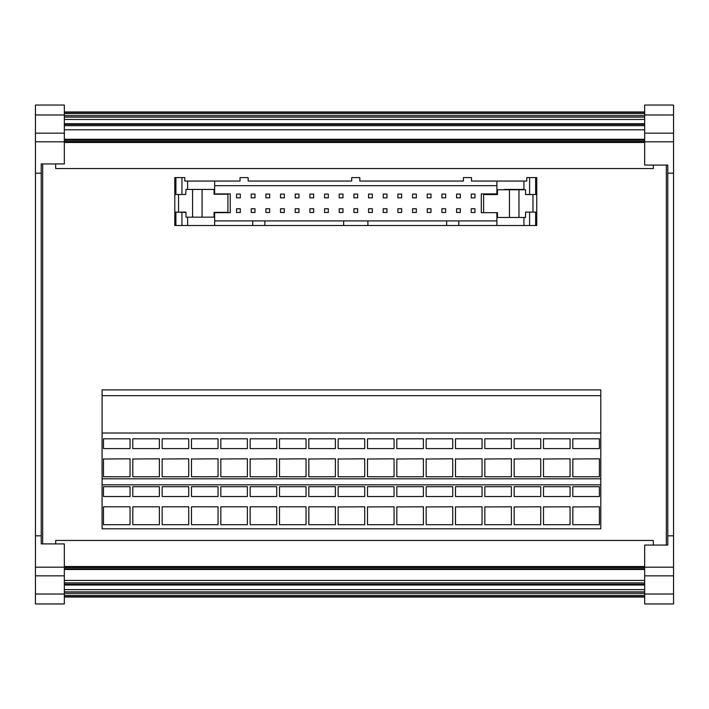 <?xml version="1.0" encoding="UTF-8"?>
<svg xmlns="http://www.w3.org/2000/svg" width="709" height="709" viewBox="0 0 709 709"><rect width="100%" height="100%" fill="white"/><g stroke="black" fill="none" stroke-linecap="round" stroke-linejoin="round"><path stroke-width="1.06" d="M509.461 217.468L509.461 189.755L497.479 189.755L497.479 194.55L483.618 194.55L483.618 212.682L497.479 212.682L497.479 217.468L525.564 217.468L525.564 212.682M509.461 189.755L525.564 189.755L525.564 194.55L532.991 194.55L532.991 212.097M202.083 189.436L202.083 217.158L214.056 217.158L214.056 212.363L227.917 212.363L227.917 194.231L214.056 194.231L214.056 189.436L185.971 189.436L185.767 194.488L181.947 194.488L181.947 177.596L184.783 177.596L184.783 181.061L214.641 181.061L214.641 193.912L230.23 193.912L230.23 212.682L214.056 212.682M202.083 217.158L192.573 217.158L192.573 189.436M64.324 139.77L644.676 139.77M64.324 141.818L64.324 133.159L35.45 133.159L35.45 141.818L64.324 141.818L64.324 163.939L41.228 163.939L42.664 163.939L42.664 543.909L41.228 543.909L64.324 543.909L64.324 567.182L35.45 567.182L35.45 575.841L64.324 575.841L64.324 567.182M644.676 567.182L644.676 575.841L673.55 575.841L673.55 567.182L644.676 567.182L644.676 545.061L667.772 545.061L666.336 545.061L666.336 165.091L667.772 165.091L644.676 165.091L644.676 141.818L673.55 141.818L673.55 133.159L644.676 133.159L644.676 141.818M525.564 194.488L536.748 194.488L536.748 177.596L536.748 225.524L536.748 212.097L525.768 212.097L525.768 212.682M102.087 484.832L600.789 484.832L600.789 528.781L102.087 528.781L102.087 478.814L600.789 478.814L600.789 389.897L102.087 389.897L102.087 520.406M653.335 165.091L653.335 168.556L55.665 168.556L55.665 163.939M653.335 545.061L653.335 540.444L55.665 540.444L55.665 543.909M64.324 111.96L644.676 111.96M64.324 597.04L644.676 597.04M64.324 591.873L644.676 591.873M64.324 589.631L644.676 589.631M64.324 585.031L644.676 585.031M64.324 584.216L644.676 584.216M64.324 582.895L644.676 582.895M64.324 580.441L644.676 580.441M64.324 569.478L644.676 569.478M64.324 569.23L644.676 569.23M64.324 139.292L644.676 139.292M64.324 124.403L644.676 124.403M64.324 119.467L644.676 119.467M64.324 117.127L644.676 117.127M644.676 594.018L644.676 575.841L673.55 575.841L673.55 594.018L644.676 594.018L644.676 603.962L673.55 603.962L673.55 594.018M667.772 545.061L667.772 165.091M644.676 133.159L644.676 114.982L673.55 114.982L673.55 105.038L644.676 105.038L644.676 114.982M673.55 567.182L673.55 535.827L667.772 535.827M673.55 535.827L673.55 173.173L667.772 173.173M673.55 173.173L673.55 141.818M673.55 133.159L673.55 114.982M64.324 114.982L64.324 105.038L35.45 105.038L35.45 114.982L64.324 114.982L64.324 133.159M41.228 163.939L41.228 543.909M64.324 575.841L64.324 594.018L35.45 594.018L35.45 603.962L64.324 603.962L64.324 594.018M35.45 114.982L35.45 133.159M35.45 141.818L35.45 173.173L41.228 173.173M35.45 173.173L35.45 535.827L41.228 535.827M35.45 535.827L35.45 567.182M35.45 575.841L35.45 594.018M338.158 506.935L364.718 506.811L338.158 506.935M364.718 496.522L364.718 486.72L364.718 496.522L338.158 496.522L338.158 491.904M364.718 458.803L338.158 459.015L364.718 458.803L364.718 476.776L338.158 476.776L338.158 470.386M367.492 506.935L394.053 506.811L367.492 506.935M394.053 496.522L394.053 486.72L394.053 496.522L367.492 496.522L367.492 491.904M394.053 458.803L367.492 459.015L394.053 458.803L394.053 476.776L367.492 476.776L367.492 470.386M396.827 506.935L423.388 506.811L396.827 506.935M423.388 496.522L423.388 486.72L423.388 496.522L396.827 496.522L396.827 491.904M423.388 458.803L396.827 459.015L423.388 458.803L423.388 476.776L396.827 476.776L396.827 470.386M426.162 506.935L452.723 506.811L426.162 506.935M452.723 496.522L452.723 486.72L452.723 496.522L426.162 496.522L426.162 491.904M452.723 458.803L426.162 459.015L452.723 458.803L452.723 476.776L426.162 476.776L426.162 470.386M455.497 506.935L482.058 506.811L455.497 506.935M482.058 496.522L482.058 486.72L482.058 496.522L455.497 496.522L455.497 491.904M482.058 458.803L455.497 459.015L482.058 458.803L482.058 476.776L455.497 476.776L455.497 470.386M484.832 506.935L511.402 506.811L484.832 506.935M511.402 496.522L511.402 486.72L511.402 496.522L484.832 496.522L484.832 491.904M511.402 458.803L484.832 459.015L511.402 458.803L511.402 476.776L484.832 476.776L484.832 470.386M514.167 506.935L540.737 506.811L514.167 506.935M540.737 496.522L540.737 486.72L540.737 496.522L514.167 496.522L514.167 491.904M540.737 458.803L514.167 459.015L540.737 458.803L540.737 476.776L514.167 476.776L514.167 470.386M543.502 506.935L570.071 506.811L543.502 506.935M570.071 496.522L570.071 486.72L570.071 496.522L543.502 496.522L543.502 491.904M570.071 458.803L543.502 459.015L570.071 458.803L570.071 476.776L543.502 476.776L543.502 470.386M572.837 506.935L599.406 506.811L572.837 506.935M599.406 496.522L599.406 486.72L599.406 496.522L572.837 496.522L572.837 491.904M599.406 458.803L572.837 459.015L599.406 458.803L599.406 476.776L572.837 476.776L572.837 470.386M364.718 448.602L364.718 438.8L364.718 448.602L338.158 448.602L338.158 443.905M394.053 448.602L394.053 438.8L394.053 448.602L367.492 448.602L367.492 443.905M423.388 448.602L423.388 438.8L423.388 448.602L396.827 448.602L396.827 443.905M452.723 448.602L452.723 438.8L452.723 448.602L426.162 448.602L426.162 443.905M482.058 448.602L482.058 438.8L482.058 448.602L455.497 448.602L455.497 443.905M511.402 448.602L511.402 438.8L511.402 448.602L484.832 448.602L484.832 443.905M540.737 448.602L540.737 438.8L540.737 448.602L514.167 448.602L514.167 443.905M570.071 448.602L570.071 438.8L570.071 448.602L543.502 448.602L543.502 443.905M599.406 448.602L599.406 438.8L599.406 448.602L572.837 448.602L572.837 443.905M364.718 506.811L364.718 524.695L338.158 524.695L338.158 506.811M338.158 486.72L338.158 496.522L338.158 486.72L364.718 486.72M394.053 506.811L394.053 524.695L367.492 524.695L367.492 506.811M367.492 486.72L367.492 496.522L367.492 486.72L394.053 486.72M423.388 506.811L423.388 524.695L396.827 524.695L396.827 506.811M396.827 486.72L396.827 496.522L396.827 486.72L423.388 486.72M452.723 506.811L452.723 524.695L426.162 524.695L426.162 506.811M426.162 486.72L426.162 496.522L426.162 486.72L452.723 486.72M482.058 506.811L482.058 524.695L455.497 524.695L455.497 506.811M455.497 486.72L455.497 496.522L455.497 486.72L482.058 486.72M511.402 506.811L511.402 524.695L484.832 524.695L484.832 506.811M484.832 486.72L484.832 496.522L484.832 486.72L511.402 486.72M540.737 506.811L540.737 524.695L514.167 524.695L514.167 506.811M514.167 486.72L514.167 496.522L514.167 486.72L540.737 486.72M570.071 506.811L570.071 524.695L543.502 524.695L543.502 506.811M543.502 486.72L543.502 496.522L543.502 486.72L570.071 486.72M599.406 506.811L599.406 524.695L572.837 524.695L572.837 506.811M572.837 486.72L572.837 496.522L572.837 486.72L599.406 486.72M338.158 476.776L338.158 458.803M338.158 438.8L338.158 448.602L338.158 438.8L364.718 438.8M367.492 476.776L367.492 458.803M367.492 438.8L367.492 448.602L367.492 438.8L394.053 438.8M396.827 476.776L396.827 458.803M396.827 438.8L396.827 448.602L396.827 438.8L423.388 438.8M426.162 476.776L426.162 458.803M426.162 438.8L426.162 448.602L426.162 438.8L452.723 438.8M455.497 476.776L455.497 458.803M455.497 438.8L455.497 448.602L455.497 438.8L482.058 438.8M484.832 476.776L484.832 458.803M484.832 438.8L484.832 448.602L484.832 438.8L511.402 438.8M514.167 476.776L514.167 458.803M514.167 438.8L514.167 448.602L514.167 438.8L540.737 438.8M543.502 476.776L543.502 458.803M543.502 438.8L543.502 448.602L543.502 438.8L570.071 438.8M572.837 476.776L572.837 458.803M572.837 438.8L572.837 448.602L572.837 438.8L599.406 438.8M308.823 486.72L308.823 496.522L308.823 486.72L335.384 486.72L335.384 496.522L308.823 496.522L308.823 491.904M335.384 524.695L308.823 524.695L308.823 506.811L335.384 506.811L335.384 524.695M279.488 486.72L279.488 496.522L279.488 486.72L306.049 486.72L306.049 496.522L279.488 496.522L279.488 491.904M306.049 524.695L279.488 524.695L279.488 506.811L306.049 506.811L306.049 524.695M250.153 486.72L250.153 496.522L250.153 486.72L276.714 486.72L276.714 496.522L250.153 496.522L250.153 491.904M276.714 524.695L250.153 524.695L250.153 506.811L276.714 506.811L276.714 524.695M220.818 486.72L220.818 496.522L220.818 486.72L247.379 486.72L247.379 496.522L220.818 496.522L220.818 491.904M247.379 524.695L220.818 524.695L220.818 506.811L247.379 506.811L247.379 524.695M191.483 486.72L191.483 496.522L191.483 486.72L218.044 486.72L218.044 496.522L191.483 496.522L191.483 491.904M218.044 524.695L191.483 524.695L191.483 506.811L218.044 506.811L218.044 524.695M162.148 486.72L162.148 496.522L162.148 486.72L188.709 486.72L188.709 496.522L162.148 496.522L162.148 491.904M188.709 524.695L162.148 524.695L162.148 506.811L188.709 506.811L188.709 524.695M132.813 486.72L132.813 496.522L132.813 486.72L159.374 486.72L159.374 496.522L132.813 496.522L132.813 491.904M159.374 524.695L132.813 524.695L132.813 506.811L159.374 506.811L159.374 524.695M103.479 486.72L103.479 496.522L103.479 486.72L130.039 486.72L130.039 496.522L103.479 496.522L103.479 491.904M130.039 524.695L103.479 524.695L103.479 506.811L130.039 506.811L130.039 524.695M600.789 484.832L600.789 478.814M600.789 433.022L102.087 433.022L102.087 478.814M308.823 438.8L308.823 448.602L308.823 438.8L335.384 438.8L335.384 448.602L308.823 448.602L308.823 443.905M335.384 458.803L308.823 459.015L335.384 458.803L335.384 476.776L308.823 476.776L308.823 470.386M308.823 458.803L308.823 476.776M279.488 438.8L279.488 448.602L279.488 438.8L306.049 438.8L306.049 448.602L279.488 448.602L279.488 443.905M306.049 458.803L279.488 459.015L306.049 458.803L306.049 476.776L279.488 476.776L279.488 470.386M279.488 458.803L279.488 476.776M250.153 438.8L250.153 448.602L250.153 438.8L276.714 438.8L276.714 448.602L250.153 448.602L250.153 443.905M276.714 458.803L250.153 459.015L276.714 458.803L276.714 476.776L250.153 476.776L250.153 470.386M250.153 458.803L250.153 476.776M220.818 438.8L220.818 448.602L220.818 438.8L247.379 438.8L247.379 448.602L220.818 448.602L220.818 443.905M247.379 458.803L220.818 459.015L247.379 458.803L247.379 476.776L220.818 476.776L220.818 470.386M220.818 458.803L220.818 476.776M191.483 438.8L191.483 448.602L191.483 438.8L218.044 438.8L218.044 448.602L191.483 448.602L191.483 443.905M218.044 458.803L191.483 459.015L218.044 458.803L218.044 476.776L191.483 476.776L191.483 470.386M191.483 458.803L191.483 476.776M162.148 438.8L162.148 448.602L162.148 438.8L188.709 438.8L188.709 448.602L162.148 448.602L162.148 443.905M188.709 458.803L162.148 459.015L188.709 458.803L188.709 476.776L162.148 476.776L162.148 470.386M162.148 458.803L162.148 476.776M132.813 438.8L132.813 448.602L132.813 438.8L159.374 438.8L159.374 448.602L132.813 448.602L132.813 443.905M159.374 458.803L132.813 459.015L159.374 458.803L159.374 476.776L132.813 476.776L132.813 470.386M132.813 458.803L132.813 476.776M103.479 438.8L103.479 448.602L103.479 438.8L130.039 438.8L130.039 448.602L103.479 448.602L103.479 443.905M130.039 458.803L103.479 459.015L130.039 458.803L130.039 476.776L103.479 476.776L103.479 470.386M103.479 458.803L103.479 476.776M600.789 389.897L102.087 389.897L102.087 433.022M130.039 506.811L103.479 506.811M159.374 506.811L132.813 506.811M188.709 506.811L162.148 506.811M218.044 506.811L191.483 506.811M247.379 506.811L220.818 506.811M276.714 506.811L250.153 506.811M306.049 506.811L279.488 506.811M335.384 506.811L308.823 506.811M130.039 496.522L130.039 486.72M159.374 496.522L159.374 486.72M188.709 496.522L188.709 486.72M218.044 496.522L218.044 486.72M247.379 496.522L247.379 486.72M276.714 496.522L276.714 486.72M306.049 496.522L306.049 486.72M335.384 496.522L335.384 486.72M130.039 448.602L130.039 438.8M159.374 448.602L159.374 438.8M188.709 448.602L188.709 438.8M218.044 448.602L218.044 438.8M247.379 448.602L247.379 438.8M276.714 448.602L276.714 438.8M306.049 448.602L306.049 438.8M335.384 448.602L335.384 438.8M178.544 194.488L178.544 212.097L174.795 212.097L174.795 194.488L181.947 194.488M185.971 212.363L185.971 217.158L192.573 217.158M185.767 212.363L175.912 212.097L175.912 225.524L252.75 225.524L252.75 220.907L214.641 220.907M497.479 212.682L496.903 212.682L496.903 225.524L536.748 225.524M483.618 212.682L481.314 212.682L481.314 193.912L497.479 193.912M343.643 225.524L446.661 225.524L446.661 220.907L264.874 220.907L264.874 225.524L343.643 225.524L343.643 220.907M214.641 181.061L240.05 181.061L240.05 177.596L248.132 177.596L248.132 181.061L351.726 181.061L351.726 177.596L359.809 177.596L359.809 181.061L463.411 181.061L463.411 177.596L471.494 177.596L471.494 181.061L496.903 181.061L496.903 193.912M504.533 189.436L523.933 189.436L523.933 181.061L526.76 181.061L526.76 177.596L535.623 177.596L535.623 194.488M496.601 193.912L496.601 194.55M214.056 193.912L214.641 193.912M214.641 185.678L496.903 185.678M525.768 212.097L529.596 212.097L529.596 225.524M496.903 181.061L523.933 181.061M174.795 194.488L174.795 177.596L181.947 177.596M180.565 212.097L185.767 212.097M247.095 225.524L229.769 225.524M446.661 220.907L458.794 220.907L458.794 225.524L496.903 225.524M496.903 220.907L458.794 220.907M536.748 177.596L535.623 177.596M252.75 220.907L264.874 220.907M367.9 220.907L367.9 225.524M446.661 225.524L458.794 225.524M174.795 212.097L174.795 225.524L175.912 225.524M214.641 212.682L214.641 225.524M252.75 225.524L264.874 225.524M236.549 194.08L236.549 197.838L240.307 197.838L240.307 194.08L236.549 194.08M251.216 194.08L251.216 197.838L254.974 197.838L254.974 194.08L251.216 194.08M265.884 194.08L265.884 197.838L269.642 197.838L269.642 194.08L265.884 194.08M280.551 194.08L280.551 197.838L284.309 197.838L284.309 194.08L280.551 194.08M295.219 194.08L295.219 197.838L298.976 197.838L298.976 194.08L295.219 194.08M309.895 194.08L309.895 197.838L313.644 197.838L313.644 194.08L309.895 194.08M324.562 194.08L324.562 197.838L328.311 197.838L328.311 194.08L324.562 194.08M339.23 194.08L339.23 197.838L342.979 197.838L342.979 194.08L339.23 194.08M353.897 194.08L353.897 197.838L357.646 197.838L357.646 194.08L353.897 194.08M368.565 194.08L368.565 197.838L372.314 197.838L372.314 194.08L368.565 194.08M383.232 194.08L383.232 197.838L386.981 197.838L386.981 194.08L383.232 194.08M397.9 194.08L397.9 197.838L401.648 197.838L401.648 194.08L397.9 194.08M412.567 194.08L412.567 197.838L416.316 197.838L416.316 194.08L412.567 194.08M427.235 194.08L427.235 197.838L430.983 197.838L430.983 194.08L427.235 194.08M441.902 194.08L441.902 197.838L445.651 197.838L445.651 194.08L441.902 194.08M456.569 194.08L456.569 197.838L460.318 197.838L460.318 194.08L456.569 194.08M471.237 194.08L471.237 197.838L474.986 197.838L474.986 194.08L471.237 194.08M251.216 208.747L251.216 212.505L254.974 212.505L254.974 208.747L251.216 208.747M265.884 208.747L265.884 212.505L269.642 212.505L269.642 208.747L265.884 208.747M280.551 208.747L280.551 212.505L284.309 212.505L284.309 208.747L280.551 208.747M295.219 208.747L295.219 212.505L298.976 212.505L298.976 208.747L295.219 208.747M309.895 208.747L309.895 212.505L313.644 212.505L313.644 208.747L309.895 208.747M324.562 208.747L324.562 212.505L328.311 212.505L328.311 208.747L324.562 208.747M339.23 208.747L339.23 212.505L342.979 212.505L342.979 208.747L339.23 208.747M353.897 208.747L353.897 212.505L357.646 212.505L357.646 208.747L353.897 208.747M368.565 208.747L368.565 212.505L372.314 212.505L372.314 208.747L368.565 208.747M383.232 208.747L383.232 212.505L386.981 212.505L386.981 208.747L383.232 208.747M397.9 208.747L397.9 212.505L401.648 212.505L401.648 208.747L397.9 208.747M412.567 208.747L412.567 212.505L416.316 212.505L416.316 208.747L412.567 208.747M427.235 208.747L427.235 212.505L430.983 212.505L430.983 208.747L427.235 208.747M441.902 208.747L441.902 212.505L445.651 212.505L445.651 208.747L441.902 208.747M456.569 208.747L456.569 212.505L460.318 212.505L460.318 208.747L456.569 208.747M471.237 208.747L471.237 212.505L474.986 212.505L474.986 208.747L471.237 208.747M236.549 208.747L236.549 212.505L240.307 212.505L240.307 208.747L236.549 208.747M64.324 115.7L644.676 115.7M64.324 113.653L644.676 113.653M64.324 112.385L644.676 112.385M64.324 596.615L644.676 596.615M64.324 595.347L644.676 595.347M64.324 593.3L644.676 593.3M64.324 568.804L644.676 568.804M64.324 567.537L644.676 567.537M64.324 566.518L644.676 566.518M64.324 142.482L644.676 142.482M64.324 141.463L644.676 141.463M64.324 140.196L644.676 140.196M64.324 129.782L644.676 129.782M64.324 125.697L644.676 125.697M64.324 124.421L644.676 124.421M64.324 124.066L644.676 124.066M64.324 123.969L644.676 123.969M64.324 123.729L644.676 123.729M102.087 395.675L600.789 395.675M187.61 189.436L187.61 181.061M181.947 225.524L181.947 212.097M187.61 225.524L187.61 217.158M518.97 217.468L518.97 189.755M523.933 225.524L523.933 217.468M529.596 194.488L529.596 177.596M175.912 194.488L175.912 177.596M535.623 212.097L535.623 225.524"/></g></svg>

